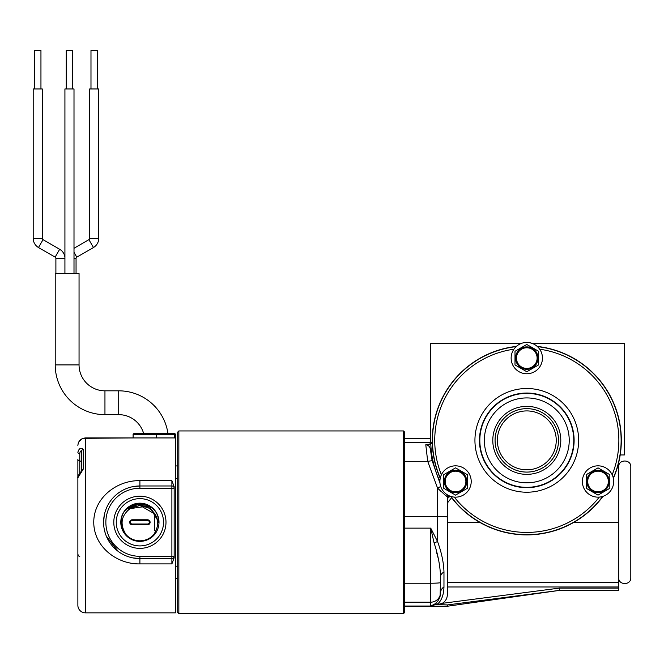 <?xml version="1.0" encoding="UTF-8"?>
<svg xmlns="http://www.w3.org/2000/svg" width="664" height="664" viewBox="0 0 664 664"><rect width="100%" height="100%" fill="white"/><g stroke="black" fill="none" stroke-linecap="round" stroke-linejoin="round"><path stroke-width="1" d="M447.876 495.136A96.064 96.064 0 0 0 448.607 496.174L447.37 499.892L447.37 494.838L447.37 594.512C447.262 598.38 445.561 601.327 442.265 603.344L559.553 588.088L618.699 588.088L618.699 590.354L559.702 590.354L447.37 606.24L404.633 606.24M620.193 454.956L624.367 454.956L624.367 343.545L532.553 343.545M521.041 343.545L430.728 343.545L430.728 442.581L432.281 441.892M432.305 443.22L430.778 443.452L430.836 444.764L425.782 444.764C428.562 445.179 430.114 446.83 430.43 449.719L432.131 460.691L440 483.267L432.131 460.691L427.699 461.322L425.782 444.764M430.836 443.452L428.263 442.373L430.728 442.548M430.728 438.522L404.633 438.522L404.633 516.426L437.543 516.426A9.835 0.689 0 0 1 447.37 517.107M430.778 443.452A96.064 96.064 0 0 0 430.836 444.764A96.064 96.064 0 0 0 439.9 481.317M430.438 449.835A96.82 96.82 0 0 1 430.43 449.719L430.513 450.565M448.607 496.174L449.204 496.996L450.35 496.257M451.62 497.668L447.37 503.038L447.37 497.145L437.543 488.073L427.699 461.322L404.633 461.322L404.633 606.033L430.728 606.033L434.131 604.381C437.966 602.049 440.116 598.189 440.564 592.794L440.564 576.601L440.116 596.313M447.37 499.892L447.37 503.511M442.265 603.344L437.543 604.597L447.37 604.929L559.702 590.354L447.37 604.929L447.37 606.24M443.967 572.061A9.835 6.001 180 0 0 440.564 576.601L440.564 582.552L440.564 576.601C440.107 565.637 437.966 554.473 434.131 543.111L430.728 528.137L437.543 541.5C441.577 552.548 443.718 562.732 443.967 572.061L443.967 586.893C443.718 594.944 441.577 600.646 437.543 604.008L430.728 606.033L430.728 602.182L404.633 602.182L404.633 612.482L403.504 613.619L403.504 430.944L178.848 430.944L178.848 613.619L403.504 613.619M444.39 601.742L443.378 602.613M438.506 489.036L440.722 491.144M618.699 462.493L618.699 588.088M430.728 528.137L430.728 583.233A9.835 0.689 -0 0 0 440.564 582.552L440.564 592.371A9.835 9.811 -0 0 1 430.728 602.182L430.728 583.233L404.633 583.233L404.633 528.137L430.728 528.137L434.131 543.111A9.835 2.067 155.9 0 1 437.543 541.5L437.543 488.073L440.722 486.496M446.241 494.074L446.59 494.597A4.54 4.54 0 0 1 447.37 497.145M437.543 604.597L437.543 604.008A9.835 8.781 -117.8 0 0 434.131 604.381L430.728 606.033M436.397 551.676L438.647 559.885M559.702 590.354L559.553 588.088M440.564 592.794A9.835 7.794 180 0 1 443.967 586.893M516.385 346.409A94.529 94.529 0 0 0 440.224 478.329M450.632 496.357A94.529 94.529 0 0 0 602.962 496.357M613.37 478.329A94.529 94.529 0 0 0 537.201 346.409M523.813 342.732L526.793 342.441M529.922 342.765L532.785 343.637M516.467 358.103A10.325 10.325 0 0 1 526.793 347.778A10.325 10.325 0 0 1 537.118 358.103A10.325 10.325 0 0 1 526.793 368.429A10.325 10.325 0 0 1 516.467 358.103M536.703 350.194L538.595 351.289L538.595 364.918L526.793 371.732L514.998 364.918L514.998 351.289L516.907 350.185M542.455 358.103A15.654 15.654 0 0 1 526.793 373.757A15.654 15.654 0 0 1 511.139 358.103A15.654 15.654 0 0 1 526.793 342.441A15.654 15.654 0 0 1 542.455 358.103M524.9 345.57L526.793 344.475L538.595 351.289L538.595 364.918L536.686 366.022M528.685 370.637L526.793 371.732L524.884 370.628M516.891 366.005L514.998 364.918L514.998 351.289L526.793 344.475L528.702 345.579M460.716 490.43A10.325 10.325 0 0 1 446.615 486.654A10.325 10.325 0 0 1 450.391 472.552A10.325 10.325 0 0 1 464.501 476.329A10.325 10.325 0 0 1 460.716 490.43M443.759 476.868L443.759 474.677L455.554 467.863L467.356 474.677L467.356 488.306L455.554 495.12L453.645 494.016M447.727 467.929A15.654 15.654 0 0 1 469.116 473.664A15.654 15.654 0 0 1 463.389 495.054A15.654 15.654 0 0 1 442 489.318A15.654 15.654 0 0 1 447.727 467.929M445.652 489.393L443.759 488.306L443.759 474.677L455.554 467.863L457.463 468.967M465.464 473.581L467.356 474.677L467.356 488.306L455.554 495.12L443.759 488.306L443.759 486.098M603.194 472.552A10.325 10.325 0 0 1 606.971 486.654A10.325 10.325 0 0 1 592.869 490.43A10.325 10.325 0 0 1 589.092 476.329A10.325 10.325 0 0 1 603.194 472.552M609.834 486.114L609.834 488.306L598.032 495.12L586.229 488.306L586.229 474.677L598.032 467.863L609.834 474.677L609.834 476.885M590.205 495.054A15.654 15.654 0 0 1 584.469 473.664A15.654 15.654 0 0 1 605.859 467.929A15.654 15.654 0 0 1 611.594 489.318A15.654 15.654 0 0 1 590.205 495.054M596.139 468.958L598.032 467.863L609.834 474.677L609.834 488.306L598.032 495.12L586.229 488.306L586.229 486.098M586.229 476.868L586.229 474.677L588.138 473.573M618.699 466.875C618.325 459.065 631.173 459.065 630.8 466.875L630.8 577.688C631.173 585.49 618.325 585.49 618.699 577.688M428.263 442.373L404.633 442.373L404.633 432.081L403.504 430.944M178.848 613.619L177.711 612.482L177.711 432.081L178.848 430.944M77.871 484.927L77.871 459.347A2.266 1.602 -0 0 0 79.763 460.924L79.763 473.366M113.801 522.277A26.095 26.095 0 0 1 139.897 496.182A26.095 26.095 0 0 1 165.992 522.277A26.095 26.095 0 0 1 139.897 548.373A26.095 26.095 0 0 1 113.801 522.277M104.306 515.081L103.584 522.277A36.304 36.304 0 0 1 139.897 485.973L132.675 486.695M77.871 445.502C78.294 440.938 80.809 438.414 85.432 437.941L85.432 612.855A7.561 7.561 0 0 1 77.871 605.294L77.871 477.781C77.447 476.876 78.427 474.967 80.809 472.062L81.655 470.369L81.655 451.113C80.651 450.582 80.02 451.478 79.763 453.778A2.266 1.602 180 0 1 77.871 452.201C79.099 448.225 80.9 447.279 83.274 449.354L83.274 469.083L77.871 477.781M77.871 592.363L77.871 605.294M77.871 490.231L77.871 566.782M156.538 437.941L156.538 434.455L133.107 434.455L133.862 433.7A0.755 0.755 90 0 0 133.107 434.455L133.107 437.941L83.075 438.315M82.543 438.514L78.975 441.577M78.435 442.631L77.887 445.046M81.655 472.112L81.655 459.281M118.184 551.377L106.431 536.371M79.763 556.573C79.497 557.088 78.867 556.341 77.871 554.332L77.871 585.216M132.626 557.851L139.897 558.59A36.304 36.304 0 0 1 103.584 522.277L103.775 525.938M105.211 533.009L104.314 529.507M171.893 480.661L174.159 486.72L174.159 557.843L171.893 563.902L139.897 563.902C116.507 564.342 93.74 546.538 93.757 522.211C93.757 498.041 116.59 480.188 139.897 480.661L171.893 480.661L171.893 488.239L139.897 488.239A34.038 34.038 0 0 0 105.858 522.277A34.038 34.038 0 0 0 139.897 556.316L171.893 556.316L171.893 488.239L174.159 488.239A2.266 2.266 0 0 0 171.893 485.973L139.897 485.973A36.304 36.304 0 0 0 103.584 522.277A36.304 36.304 0 0 0 139.897 558.59L171.893 558.59A2.266 2.266 0 0 0 174.159 556.316L174.159 557.843M85.432 612.855L175.445 612.855L175.445 434.455L175.445 437.941L85.432 437.941M174.159 486.72L174.159 488.239A2.266 2.266 0 0 0 171.893 485.973M81.655 470.369A2.266 1.336 -0 0 1 83.274 469.083M81.655 451.113A2.266 1.834 0 0 1 83.274 449.354M143.673 433.7L145.192 433.7M133.107 434.455L133.09 434.455A0.755 0.755 0 0 1 133.862 433.7L174.69 433.7A0.755 0.755 0 0 1 175.445 434.455L175.445 437.941M55.22 364.918L79.049 364.918L79.049 273.526L55.22 273.526L55.22 364.918A49.734 49.734 0 0 0 104.953 414.651L104.953 390.822L118.715 390.822A49.734 49.734 0 0 1 167.975 433.7M79.049 364.918A25.904 25.904 0 0 0 104.953 390.822M104.953 414.651L118.715 414.651A25.904 25.904 0 0 1 143.698 433.7M74.003 258.47L76.053 258.47A1.511 1.511 0 0 1 76.8 257.159L93.458 247.514A10.591 10.591 0 0 0 98.745 238.351L98.745 88.959L89.665 88.959L89.665 238.351L98.745 238.351M74.003 248.294L88.91 239.662A1.511 1.511 0 0 0 89.665 238.351M64.923 257.474A10.591 10.591 0 0 0 59.677 249.266L43.035 239.662A1.511 1.511 0 0 1 42.28 238.351L42.28 88.959L33.2 88.959L33.2 238.351L42.28 238.351M55.892 273.526L55.892 258.437A1.511 1.511 0 0 0 55.137 257.126L38.495 247.523A10.591 10.591 0 0 1 33.2 238.351M90.985 88.959L90.985 50.381L97.417 50.381L97.417 88.959M66.251 88.959L66.251 50.381L72.675 50.381L72.675 88.959M34.52 88.959L34.52 50.381L40.952 50.381L40.952 88.959M64.923 273.526L64.923 88.959L74.003 88.959L74.003 273.526M124.882 534.08A19.098 19.098 0 0 1 128.094 507.263A19.098 19.098 0 0 1 154.911 510.475A19.098 19.098 0 0 1 151.699 537.292A19.098 19.098 0 0 1 124.882 534.08M126.766 511.164L129.264 508.749L146.296 506.308L153.027 511.164L146.296 506.308L129.264 508.749L126.766 511.164M121.313 536.885A23.638 23.638 0 0 0 154.505 540.861A23.638 23.638 0 0 0 158.48 507.669A23.638 23.638 0 0 0 125.288 503.694A23.638 23.638 0 0 0 121.313 536.885M139.897 503.752L141.93 503.86L139.897 503.752L127.131 508.848L139.897 503.752L141.93 503.86L139.897 503.752L127.131 508.848L134.161 504.383L149.491 506.732L157.476 519.987M132.177 520.543A1.743 1.743 0 0 0 130.443 522.277A1.743 1.743 0 0 0 132.177 524.02L147.607 524.02A1.743 1.743 0 0 0 149.35 522.277A1.743 1.743 0 0 0 147.607 520.543L132.177 520.543L132.177 519.788L147.607 519.788A2.498 2.498 0 0 1 150.105 522.277A2.498 2.498 0 0 1 147.607 524.776L132.177 524.776A2.498 2.498 0 0 1 129.688 522.277A2.498 2.498 0 0 1 132.177 519.788M158.43 522.277C159.584 498.374 120.209 498.374 121.363 522.277C121.462 527.091 123.023 531.192 126.044 534.586C119.462 524.12 121.114 515.222 130.999 507.902L139.897 505.528L148.794 507.902C158.671 515.231 160.331 524.12 153.749 534.586A18.534 18.534 0 0 1 126.044 534.586M141.93 503.86L139.897 503.752L127.131 508.848M447.37 582.668L618.699 582.668M618.699 522.277L573.97 522.277M479.624 522.277L447.37 522.277M618.699 586.976L447.37 586.976M495.078 440.365A31.714 31.714 0 0 1 526.793 408.642A31.714 31.714 0 0 1 558.507 440.365A31.714 31.714 0 0 1 526.793 472.079A31.714 31.714 0 0 1 495.078 440.365M556.241 440.365A29.448 29.448 0 0 0 526.793 410.916A29.448 29.448 0 0 0 497.344 440.365A29.448 29.448 0 0 0 526.793 469.805A29.448 29.448 0 0 0 556.241 440.365M495.062 440.365A31.731 31.731 0 0 0 526.793 472.096A31.731 31.731 0 0 0 558.524 440.365A31.731 31.731 0 0 0 526.793 408.634A31.731 31.731 0 0 0 495.062 440.365M560.789 440.365A33.997 33.997 0 0 1 526.793 474.362A33.997 33.997 0 0 1 492.796 440.365A33.997 33.997 0 0 1 526.793 406.36A33.997 33.997 0 0 1 560.789 440.365M574.119 440.365A47.318 47.318 0 0 0 526.793 393.038A47.318 47.318 0 0 0 479.474 440.365A47.318 47.318 0 0 0 526.793 487.683A47.318 47.318 0 0 0 574.119 440.365M474.934 440.365A51.858 51.858 0 0 1 526.793 388.506A51.858 51.858 0 0 1 578.651 440.365A51.858 51.858 0 0 1 526.793 492.223A51.858 51.858 0 0 1 474.934 440.365M484.355 440.365A42.438 42.438 0 0 0 526.793 482.803A42.438 42.438 0 0 0 569.231 440.365A42.438 42.438 0 0 0 526.793 397.927A42.438 42.438 0 0 0 484.355 440.365M573.771 440.365A46.978 46.978 0 0 1 526.793 487.334A46.978 46.978 0 0 1 479.823 440.365A46.978 46.978 0 0 1 526.793 393.387A46.978 46.978 0 0 1 573.771 440.365M513.911 349.206A92.064 92.064 0 0 0 441.411 474.785M454.292 497.095A92.064 92.064 0 0 0 599.293 497.095M612.183 474.785A92.064 92.064 0 0 0 539.674 349.206M537.458 346.633A94.329 94.329 0 0 1 613.295 477.997M602.638 496.456A94.329 94.329 0 0 1 450.956 496.456M440.298 477.997A94.329 94.329 0 0 1 516.135 346.633M538.006 358.103A11.213 11.213 0 0 1 526.793 369.317A11.213 11.213 0 0 1 515.588 358.103A11.213 11.213 0 0 1 526.793 346.89A11.213 11.213 0 0 1 538.006 358.103M449.951 471.78A11.213 11.213 0 0 1 465.265 475.889A11.213 11.213 0 0 1 461.165 491.202A11.213 11.213 0 0 1 445.851 487.094A11.213 11.213 0 0 1 449.951 471.78M592.429 491.202A11.213 11.213 0 0 1 588.329 475.889A11.213 11.213 0 0 1 603.634 471.78A11.213 11.213 0 0 1 607.743 487.094A11.213 11.213 0 0 1 592.429 491.202M139.897 563.902L139.897 556.316M171.893 563.902L171.893 556.316L174.159 556.316M139.897 480.661L139.897 488.239M81.655 462.509A2.266 1.602 -0 0 0 79.763 460.924L79.763 453.778M174.69 437.941L174.69 434.455L156.538 434.455L156.538 433.7M175.445 434.455L174.69 434.455L174.69 433.7M88.91 239.662L93.458 247.514M55.892 258.437L64.923 258.437M55.137 257.126L59.677 249.266M118.715 414.651L118.715 390.822M74.003 252.328L76.8 257.159M38.495 247.523L43.035 239.662M130.443 522.277A1.743 1.743 0 0 0 132.177 524.02L132.177 524.776M147.607 524.776L147.607 524.02A1.743 1.743 0 0 0 149.35 522.277A1.743 1.743 0 0 0 147.607 520.543L147.607 519.788M154.538 530.735L154.538 513.828L139.897 505.37M430.728 438.323L404.633 438.323M175.445 578.635L177.711 578.635M175.445 566.209L177.711 566.209M175.445 478.346L177.711 478.346M175.445 465.929L177.711 465.929M76.053 258.47L76.053 273.526M139.897 505.528L140.436 505.536"/></g></svg>
